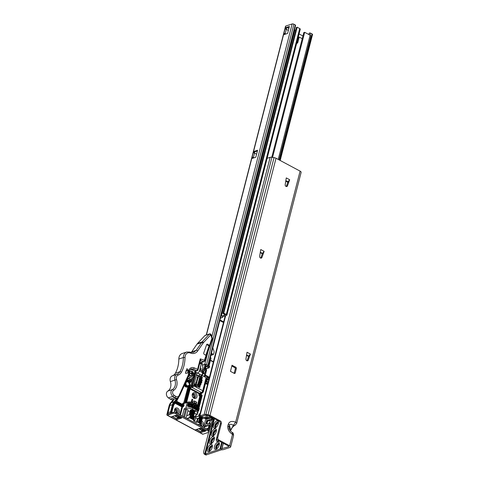 <?xml version="1.0" encoding="UTF-8"?>
<svg xmlns="http://www.w3.org/2000/svg" width="479" height="479" viewBox="0 0 479 479"><rect width="100%" height="100%" fill="white"/><g stroke="black" fill="none" stroke-linecap="round" stroke-linejoin="round"><path stroke-width="0.72" d="M246.775 360.735A1.473 1.15 -108.2 0 1 245.949 358.957L247.026 352.245L250.421 354.059L248.206 360.166A1.473 1.15 -108.2 0 1 247.571 360.825A1.473 1.15 -108.2 0 1 246.775 360.735M260.492 258.025A1.473 1.15 -108.2 0 1 259.666 256.247L260.744 249.529L264.139 251.349L261.929 257.451A1.473 1.15 -108.2 0 1 261.289 258.109A1.473 1.15 -108.2 0 1 260.492 258.025M286.029 186.409A1.473 1.15 -108.2 0 1 285.203 184.631L286.274 177.913L289.675 179.733L287.46 185.834A1.473 1.15 -108.2 0 1 286.825 186.499A1.473 1.15 -108.2 0 1 286.029 186.409M218.358 422.478A3.036 1.467 -61.9 0 0 217.957 422.538A3.036 1.467 -61.9 0 0 215.466 425.837A3.036 1.467 -61.9 0 0 215.568 427.687M215.766 427.669A3.275 1.581 118.1 0 1 216.4 424.777A3.275 1.581 118.1 0 1 218.454 422.646A3.036 1.467 -61.9 0 0 218.095 422.239A3.036 1.467 -61.9 0 0 214.861 425.514A3.036 1.467 -61.9 0 0 215.227 427.597A3.036 1.467 -61.9 0 0 215.766 427.669M216.34 430.322A3.036 1.467 -61.9 0 0 215.945 430.387A3.036 1.467 -61.9 0 0 213.448 433.681A3.036 1.467 -61.9 0 0 213.556 435.531M213.754 435.519A3.275 1.581 118.1 0 1 214.388 432.627A3.275 1.581 118.1 0 1 216.436 430.489A3.036 1.467 -61.9 0 0 216.077 430.082A3.036 1.467 -61.9 0 0 212.844 433.357A3.036 1.467 -61.9 0 0 213.215 435.441A3.036 1.467 -61.9 0 0 213.754 435.519M217.711 440.285A3.036 1.467 -61.9 0 0 218.167 440.991A3.036 1.467 -61.9 0 0 218.705 441.063A3.275 1.581 118.1 0 1 218.669 440.8M214.329 438.165A3.036 1.467 -61.9 0 0 213.933 438.231A3.036 1.467 -61.9 0 0 211.437 441.524A3.036 1.467 -61.9 0 0 211.544 443.374M211.736 443.362A3.275 1.581 118.1 0 1 212.371 440.47A3.275 1.581 118.1 0 1 214.424 438.339A3.036 1.467 -61.9 0 0 214.065 437.932A3.036 1.467 -61.9 0 0 210.832 441.201A3.036 1.467 -61.9 0 0 211.197 443.291A3.036 1.467 -61.9 0 0 211.736 443.362M216.694 448.913A3.275 1.581 118.1 0 1 217.328 446.021A3.275 1.581 118.1 0 1 219.376 443.889A3.036 1.467 -61.9 0 0 219.017 443.482A3.036 1.467 -61.9 0 0 215.784 446.751A3.036 1.467 -61.9 0 0 216.155 448.841A3.036 1.467 -61.9 0 0 216.694 448.913M219.28 443.716A3.036 1.467 -61.9 0 0 218.885 443.782A3.036 1.467 -61.9 0 0 216.388 447.075A3.036 1.467 -61.9 0 0 216.496 448.925M209.724 451.206A3.275 1.581 118.1 0 1 210.359 448.32A3.275 1.581 118.1 0 1 212.407 446.183A3.036 1.467 -61.9 0 0 212.047 445.775A3.036 1.467 -61.9 0 0 208.814 449.051A3.036 1.467 -61.9 0 0 209.185 451.134A3.036 1.467 -61.9 0 0 209.724 451.206M212.311 446.015A3.036 1.467 -61.9 0 0 211.916 446.075A3.036 1.467 -61.9 0 0 209.419 449.374A3.036 1.467 -61.9 0 0 209.527 451.224M207.479 448.835A4.018 1.94 118.1 0 1 210.137 444.799A4.018 1.94 118.1 0 1 212.383 445.596A4.018 1.94 118.1 0 1 212.239 447.266A4.018 1.94 118.1 0 1 209.221 451.511A4.018 1.94 118.1 0 1 207.479 448.835M209.491 440.991A4.018 1.94 118.1 0 1 212.149 436.95A4.018 1.94 118.1 0 1 214.394 437.752A4.018 1.94 118.1 0 1 214.257 439.423A4.018 1.94 118.1 0 1 211.233 443.668A4.018 1.94 118.1 0 1 209.491 440.991M211.508 433.142A4.018 1.94 118.1 0 1 214.167 429.106A4.018 1.94 118.1 0 1 216.412 429.908A4.018 1.94 118.1 0 1 216.268 431.573A4.018 1.94 118.1 0 1 213.251 435.818A4.018 1.94 118.1 0 1 211.508 433.142M213.52 425.298A4.018 1.94 118.1 0 1 216.179 421.263A4.018 1.94 118.1 0 1 218.424 422.059A4.018 1.94 118.1 0 1 218.286 423.729A4.018 1.94 118.1 0 1 215.263 427.975A4.018 1.94 118.1 0 1 213.52 425.298M214.448 446.542A4.018 1.94 118.1 0 1 217.107 442.5A4.018 1.94 118.1 0 1 219.352 443.303A4.018 1.94 118.1 0 1 219.208 444.973A4.018 1.94 118.1 0 1 216.191 449.218A4.018 1.94 118.1 0 1 214.448 446.542M218.897 440.919A4.018 1.94 118.1 0 1 218.202 441.369A4.018 1.94 118.1 0 1 216.46 438.692A4.018 1.94 118.1 0 1 216.712 437.92M218.34 431.555A4.018 1.94 118.1 0 1 218.478 430.849A4.018 1.94 118.1 0 1 218.711 430.112M217.807 440.339L228.555 446.087A0.982 0.389 14.4 0 1 228.926 446.518A0.982 0.389 14.4 0 1 228.728 446.679L220.544 449.015A2.353 0.928 -165.6 0 0 219.957 449.116L205.437 453.9A2.353 0.928 -165.6 0 0 205.186 454.014L206.617 454.781L221.316 449.841L222.675 449.757A2.353 0.928 -165.6 0 0 223.262 449.661L230.094 447.41A2.742 1.084 -165.6 0 0 230.633 446.955A2.742 1.084 -165.6 0 0 229.603 445.739L218.849 439.991L217.807 440.339A1.958 1.533 -108.2 0 1 216.742 437.788L217.783 437.441A1.958 1.533 71.8 0 0 218.849 439.991M229.603 445.739L232.513 434.393L232.213 432.405C233.129 432.699 233.578 433.77 233.542 435.615L233.542 435.615A2.742 1.084 -165.6 0 0 232.513 434.393C228.974 431.962 227.417 429.154 227.842 425.963L228.291 424.22C229.411 421.4 231.86 420.736 235.638 422.215A2.742 1.084 14.4 0 1 236.674 423.43L301.141 172.35A2.742 1.084 -165.6 0 0 300.105 171.129L276.024 158.256L209.994 415.431L220.298 420.939A1.958 1.533 -108.2 0 1 221.37 423.49L220.322 423.837L216.742 437.788M220.322 423.837A1.958 1.533 71.8 0 0 219.256 421.286L220.298 420.939M201.342 416.592L205.497 415.221A0.982 0.389 14.4 0 1 206.126 415.203L208.239 415.544A0.982 0.389 14.4 0 1 208.946 415.772L219.256 421.286M289.675 179.733L288.029 181.727L286.412 186.181A1.473 1.15 -108.2 0 1 286.244 186.499M288.029 181.727L285.837 180.667M264.139 251.349L262.498 253.343L260.881 257.798A1.473 1.15 -108.2 0 1 260.714 258.115M262.498 253.343L260.301 252.283M246.583 354.993L248.775 356.059L247.164 360.507A1.473 1.15 -108.2 0 1 246.996 360.825M234.147 373.321A0.982 0.766 71.8 0 0 234.171 373.243L235.219 372.901A0.982 0.766 -108.2 0 1 234.237 373.369L230.453 371.345L232.022 365.238L235.806 367.261A0.982 0.766 -108.2 0 1 236.339 368.543L235.219 372.901M236.339 368.543L235.291 368.884L234.171 373.243M235.291 368.884A0.982 0.766 71.8 0 0 234.758 367.609L235.806 367.261M231.818 366.034L234.758 367.609M250.421 354.059L248.775 356.059M221.37 423.49L217.783 437.441M236.674 423.43L234.908 425.418L233.327 425.358C231.261 423.963 229.944 423.921 229.381 425.244L229.046 428.573C228.74 428.597 230.758 431.854 232.213 432.405M202.282 417.089L202.509 416.209M209.994 415.431A2.742 1.084 -165.6 0 0 208.018 414.784L205.904 414.449A2.742 1.084 -165.6 0 0 204.132 414.497L199.982 415.862M276.024 158.256A2.742 1.084 -165.6 0 0 274.048 157.609L271.934 157.274A2.742 1.084 -165.6 0 0 270.162 157.322L267.126 158.321M206.617 454.781L205.994 455.032A4.898 2.365 118.1 0 1 205.844 454.966L204.485 454.242A4.898 2.365 -61.9 0 0 204.635 454.308L205.186 454.014M208.652 432.321L203.886 450.877A4.898 2.365 -61.9 0 0 204.485 454.242M218.322 440.614A3.036 1.467 -61.9 0 0 218.514 441.081M202.551 417.52L205.832 417.173L206.88 417.963L203.21 418.359A1.766 0.701 14.4 0 1 202.348 418.317M230.465 430.962L233.327 425.358L235.638 422.215L300.105 171.129M205.832 417.173L206.329 415.239M206.88 417.963L207.533 415.431M262.42 253.553L261.947 253.307M287.622 181.475L288.065 182.451L285.795 180.93M294.106 31.129L294.334 30.518A1.958 0.772 -165.6 0 1 294.717 30.219L221.298 316.158L225.429 314.793L222.897 313.44L296.315 27.501L297.184 27.213L299.722 28.566A1.473 0.581 -165.6 0 1 300.273 29.219L226.854 315.158A1.473 0.581 -165.6 0 1 226.567 315.404L222.43 316.763L222.148 317.403A1.958 0.772 -165.6 0 1 221.771 317.703L220.412 318.152M294.717 30.219L295.699 29.89M296.675 43.236A1.958 1.533 71.8 0 0 296.986 42.595L297.86 42.308A1.958 1.533 -108.2 0 1 296.956 43.361A1.958 1.533 -108.2 0 1 296.627 43.421M302.231 38.697L299.201 37.075L298.327 37.362L296.986 42.595M219.789 320.565L223.483 322.541M220.687 317.074L220.921 316.457A1.958 0.772 -165.6 0 1 221.298 316.158M222.897 313.44L223.765 313.152L226.304 314.505A1.473 0.581 -165.6 0 1 226.854 315.158M297.184 27.213L223.765 313.152M223.651 321.876L219.957 319.906M299.201 37.075L297.86 42.308M222.819 316.637L222.627 317.367L222.232 317.152M279.071 159.884L310.859 36.081A1.958 0.772 -165.6 0 0 310.123 35.212L304.674 32.297L303.8 32.584L271.791 157.256M304.674 32.297L272.557 157.375M222.669 316.685A1.473 0.707 118.1 0 1 222.627 317.367M208.126 351.233L204.749 364.375L202.521 365.112L205.88 364.327L209.287 366.154A0.982 0.389 14.4 0 1 209.658 366.585L209.018 367.884L206.389 368.746M202.084 371.243L204.096 368.585L205.216 364.226M295.417 25.495A0.88 0.347 -165.6 0 0 295.591 25.345A0.88 0.347 -165.6 0 0 295.256 24.956L207.85 365.381L206.491 364.657A1.275 0.503 -165.6 0 0 206.485 364.651M280.191 160.483L312.542 34.506A1.275 0.503 -165.6 0 0 312.063 33.937L310.697 33.213A0.88 0.347 -165.6 0 0 309.494 33.021L309.41 33.045A0.88 0.347 -165.6 0 0 309.236 33.189L308.883 34.554M295.256 24.956L293.896 24.225A1.275 0.503 -165.6 0 0 292.154 23.95L285.765 26.058A1.174 0.467 -165.6 0 0 285.532 26.249A1.174 0.467 -165.6 0 0 285.538 26.363M253.463 157.998L252.08 157.256L251.744 158.567L255.81 157.226L257.6 150.25L253.535 151.592L253.199 152.897A0.982 0.389 14.4 0 1 254.535 153.112L253.415 157.471A0.982 0.389 -165.6 0 0 252.08 157.256L253.199 152.897M285.25 34.207L283.867 33.464L283.526 34.775L287.592 33.434L289.388 26.459L285.322 27.8L284.981 29.105A0.982 0.389 14.4 0 1 286.322 29.321L285.203 33.68A0.982 0.389 -165.6 0 0 283.867 33.464L284.981 29.105M252.834 157.663L252.684 158.256M257.415 150.963L254.289 151.993L254.056 152.927M284.622 33.871L284.466 34.464M289.202 27.171L286.077 28.201L285.837 29.135M286.538 28.051L286.22 29.273M254.75 151.843L254.439 153.064M302.932 35.985L299.07 33.919M288.867 28.465L287.502 27.734M286.077 28.201L285.322 27.8M288.37 30.416L286.322 29.321M285.831 34.015L285.203 33.68M254.289 151.993L253.535 151.592M256.582 154.208L254.535 153.112M254.044 157.807L253.415 157.471M193.761 397.666A2.203 1.724 71.8 0 0 192.702 394.403A2.203 1.724 71.8 0 0 192.684 394.397M176.134 412.784A2.203 1.724 71.8 0 0 174.991 409.725A2.203 1.724 71.8 0 0 174.973 409.713M200.36 425.735A2.203 1.724 71.8 0 0 200.294 423.933M199.312 428.531A1.958 0.353 22.3 0 1 199.366 428.537L200.372 428.615A1.958 0.353 22.3 0 1 202.886 429.507A1.958 0.353 22.3 0 1 203.695 430.172A1.958 0.353 22.3 0 1 203.395 430.238L202.389 430.154A1.958 0.353 22.3 0 1 200.33 429.489A1.958 0.353 22.3 0 1 199.06 428.615M175.086 415.586A1.946 0.347 22.3 0 1 175.146 415.592L176.152 415.67A1.958 0.353 22.3 0 1 178.673 416.562A1.958 0.353 22.3 0 1 179.481 417.227A1.958 0.353 22.3 0 1 179.326 417.293L179.415 417.065M200.629 428.1A1.18 0.569 -61.9 0 0 200.665 428.088L194.971 429.962L202.922 434.214L208.61 432.333A1.958 0.772 -165.6 0 0 208.994 432.016A1.958 0.772 -165.6 0 0 208.257 431.142L175.709 413.742A1.958 0.772 -165.6 0 0 173.033 413.317L173.302 412.275L167.614 414.149L169.77 405.755L169.069 405.982L166.914 414.377A1.18 0.569 -61.9 0 0 167.057 415.185A1.18 0.569 -61.9 0 0 167.345 415.191L176.05 419.849L176.32 418.802L172.129 416.562M169.069 405.982A9.802 7.658 -108.2 0 1 170.961 402.414A19.597 15.316 71.8 0 0 173.081 399.492M170.961 402.414L171.662 402.18A19.597 15.316 71.8 0 0 173.775 399.264M171.662 402.18A9.802 7.658 71.8 0 0 170.051 404.839M196.534 429.447L200.719 431.687L202.264 430.657L198.683 428.741L202.27 430.657L205.79 430.944L200.527 428.13M172.314 416.496L176.5 418.736L178.044 417.712L174.458 415.79L178.044 417.712L181.565 417.993L176.308 415.185M179.326 417.293L178.158 417.197A1.946 0.347 22.3 0 1 176.092 416.532A1.946 0.347 22.3 0 1 174.847 415.664M205.79 430.944A1.18 0.569 118.1 0 0 205.958 430.92L200.27 432.794L200.539 431.747L196.348 429.507M173.033 413.317L167.345 415.191M202.922 434.214A1.18 0.569 118.1 0 1 202.635 434.202L167.057 415.185M200.665 428.088L205.958 430.92M194.971 429.962L176.05 419.849L181.751 417.981M176.404 415.149A1.18 0.569 -61.9 0 0 176.446 415.137L181.739 417.969A1.18 0.569 118.1 0 1 181.565 417.993M176.446 415.137L170.752 417.017M208.257 431.142L208.527 430.1L175.979 412.7L175.709 413.742M208.527 430.1A1.958 0.772 14.4 0 1 209.263 430.968L208.994 432.016M203.539 430.759L200.539 431.747M179.32 417.814L176.32 418.802M173.302 412.275A1.958 0.772 14.4 0 1 175.979 412.7M200.929 426.035A2.06 1.611 71.8 0 0 201.216 425.975A2.06 1.611 71.8 0 0 202.162 424.873A2.06 1.611 71.8 0 0 201.306 422.364M200.881 423.741A2.06 1.611 -108.2 0 1 201 425.256A2.06 1.611 -108.2 0 1 200.689 425.909M207.766 424.226A2.449 1.533 124.7 0 1 206.533 422.316A2.449 1.533 124.7 0 1 208.886 419.867L209.089 420.52A1.958 1.227 -55.3 0 0 207.203 422.478A1.958 1.227 -55.3 0 0 207.527 423.873A1.958 1.227 -55.3 0 0 208.191 424.005A1.958 1.227 -55.3 0 0 210.077 422.047A1.958 1.227 -55.3 0 0 209.754 420.652A1.958 1.227 -55.3 0 0 209.089 420.52L212.173 420.053L211.281 423.538L207.766 424.226L211.281 423.538M210.143 421.532L208.7 423.831M176.703 413.09A2.06 1.611 71.8 0 0 176.996 413.03A2.06 1.611 71.8 0 0 177.943 411.922A2.06 1.611 71.8 0 0 177.458 409.784A2.06 1.611 71.8 0 0 175.709 409.12A2.06 1.611 71.8 0 0 174.763 410.222A2.06 1.611 71.8 0 0 175.284 412.407M175.176 409.455A2.06 1.611 -108.2 0 1 176.781 412.305A2.06 1.611 -108.2 0 1 176.464 412.958M194.582 412.185A2.551 1.006 -165.6 0 0 195.025 411.784A2.551 1.006 -165.6 0 0 193.474 410.383A2.551 1.006 -165.6 0 0 190.594 410.102A2.551 1.006 -165.6 0 0 190.091 410.521A2.551 1.006 -165.6 0 0 190.187 410.94A2.551 1.006 -165.6 0 0 190.432 411.227M174.985 412.323A3.036 2.371 -108.2 0 1 174.584 409.629A3.036 2.371 -108.2 0 1 177.625 408.18A3.036 2.371 -108.2 0 1 179.278 412.138A3.036 2.371 -108.2 0 1 177.943 413.748M201.647 421.035A3.036 2.371 -108.2 0 1 203.497 425.083A3.036 2.371 -108.2 0 1 202.162 426.693M192.881 394.139A2.06 1.611 -108.2 0 1 194.486 396.989A2.06 1.611 -108.2 0 1 194.073 397.756M192.468 394.906A2.06 1.611 71.8 0 0 192.953 397.043A2.06 1.611 71.8 0 0 194.702 397.708A2.06 1.611 71.8 0 0 195.648 396.606A2.06 1.611 71.8 0 0 195.163 394.462A2.06 1.611 71.8 0 0 193.414 393.798A2.06 1.611 71.8 0 0 192.468 394.906M192.295 394.307A3.036 2.371 -108.2 0 1 195.33 392.858A3.036 2.371 -108.2 0 1 196.983 396.816A3.036 2.371 -108.2 0 1 193.947 398.265A3.036 2.371 -108.2 0 1 192.295 394.307M174.093 399.157A19.597 15.316 -108.2 0 1 171.476 402.629A7.838 6.125 71.8 0 0 169.829 405.515L172.44 404.653L169.823 405.521L167.991 412.664L170.608 411.802L172.44 404.665A0.491 0.383 -108.2 0 1 172.44 404.653A7.838 6.125 -108.2 0 1 174.093 401.767L171.476 402.629M197.156 384.894L195.857 385.475L195.755 385.876L196.761 386.415L196.671 386.763L194.402 385.553L195.109 383.739L195.923 384.188L195.989 384.859L197.264 384.463L197.156 384.894L196.145 385.098M196.671 386.763L194.288 385.589L195.055 383.763M199.03 375.985L199.456 374.752L199.186 376.56L196.917 375.35L197.007 375.003L199.126 376.033L199.456 374.752M189.498 384.128L189.977 383.972L190.073 384.631L189.648 386.278L190.983 385.409A1.473 0.581 14.4 0 1 191.935 385.385L195.294 372.309A1.473 0.581 14.4 0 1 195.294 372.309L195.971 372.417A1.473 0.581 14.4 0 1 197.025 372.758L201.563 375.183L200.713 376.416L200.012 376.039L197.366 386.325L199.713 387.583L200.414 384.859L200.946 384.511M201.683 375.249L206.102 377.614A1.473 0.581 14.4 0 1 206.647 378.123L206.736 378.428A1.473 0.581 14.4 0 1 206.742 378.566A1.473 0.581 14.4 0 1 206.671 378.685M201.707 379.811L201.839 379.248M202 378.685L202.354 377.296L200.833 376.38L201.677 375.147L201.767 376.877M198.366 377.835L198.037 376.596L197.228 377.23L197.605 377.434L196.264 382.661L195.767 382.499L196.097 383.733L197.019 383.068L196.641 382.865L197.989 377.632L198.366 377.835L197.965 377.721M198.037 376.596L197.114 377.266L197.492 377.47L196.168 382.613M185.098 402.977L189.648 386.278L189.247 385.966L189.828 385.595A0.982 0.766 -108.2 0 0 188.684 385.385A2.012 1.569 71.8 0 1 186.187 384.679A2.012 1.569 71.8 0 1 186.9 381.907A2.012 1.569 71.8 0 1 189.115 383.721A0.982 0.766 -108.2 0 0 190.073 384.631M209.06 425.34L209.724 425.442L208.934 428.537L208.263 428.43L209.06 425.34L204.701 426.771L203.868 426.328L205.916 418.341L205.485 418.113M204.701 426.771L204.413 427.897M199.096 425.059A3.036 2.371 -108.2 0 1 198.851 424.406M191.211 402.204L192.043 399.181L191.522 402.276M202.455 392.66A1.958 1.533 -108.2 0 1 201.408 393.499L199.803 393.912L199.581 394.78A0.491 0.383 71.8 0 0 199.845 395.42L200.605 395.822L199.444 395.953A0.982 0.766 -108.2 0 1 198.911 394.672L199.138 393.804L190.061 388.954M207.635 384.272A4.898 3.826 -108.2 0 1 206 383.823L205.521 383.32M205.467 383.541L206 383.823M168.59 413.826L167.943 413.137A1.473 1.15 -108.2 0 1 167.991 412.664M182.295 416.077L184.158 408.821L185.786 408.282A4.898 1.94 14.4 0 1 192.474 409.347L195.654 411.048A4.898 1.94 14.4 0 1 197.492 413.221A4.898 1.94 14.4 0 1 196.534 414.03L194.432 413.305M188.121 406.258L192.63 407.701A4.413 1.742 14.4 0 0 189.295 406.641L187.708 406.39L187.367 405.911L188.085 403.12L189.085 403.767A0.982 0.389 14.4 0 1 189.007 404.186L188.618 404.312M188.025 406.336L187.367 405.911M187.708 406.39L188.313 406.527L187.708 406.39M188.516 404.42L188.085 403.12A4.898 1.94 14.4 0 1 193.75 404.378L195.372 405.252M199.977 376.171L202.354 377.296M206.102 377.614L202.743 390.684A1.473 0.581 14.4 0 1 203.294 391.199L203.377 391.505A1.473 1.311 163.5 0 1 201.623 392.582L191.786 387.325A1.473 1.15 -108.2 0 1 190.983 385.409L192.684 378.805M206.647 378.123L203.294 391.199A1.473 1.311 163.5 0 1 201.533 392.283A1.473 0.707 118.1 0 0 202.743 390.684L193.672 385.834A1.473 0.707 118.1 0 1 192.462 387.433A1.473 0.311 99.1 0 1 192.612 385.493A1.473 0.581 14.4 0 1 193.672 385.834L197.025 372.758M195.971 372.417L192.612 385.493L191.935 385.385A1.473 0.311 99.1 0 0 191.786 387.325L190.78 387.655A0.982 0.389 14.4 0 1 190.66 388.02L190.271 388.152M198.911 394.672L200.45 394.492L200.677 393.624A0.491 0.383 71.8 0 0 200.408 392.984L201.605 392.924A1.473 1.15 71.8 0 0 201.785 392.882L202.419 392.672A1.473 1.15 -108.2 0 1 201.623 392.582L199.539 393.271L199.138 393.804L199.803 393.912A0.491 0.383 71.8 0 0 199.539 393.271L190.235 388.295M199.12 407.413L202.144 395.642A0.491 0.383 71.8 0 0 201.881 395.007L201.12 394.6L200.719 395.133A0.491 0.383 -108.2 0 1 200.45 394.492L201.12 394.6L201.408 393.499A0.491 0.299 83.6 0 1 201.605 392.924M209.724 425.442L210.568 426.148M207.365 429.477L208.497 430.082M208.934 428.537A0.982 0.766 -108.2 0 1 207.952 429.004L207.515 428.466L206.198 428.855M198.108 405.539L200.605 395.822L201.473 395.54L200.719 395.133L199.444 395.953M198.995 424.358A2.06 1.611 71.8 0 0 199.396 425.214M193.552 410.533A2.551 1.006 -165.6 0 0 193.893 410.563M194.043 412.299A2.551 1.006 -165.6 0 0 194.504 412.209M184.517 417.263L186.606 409.126L188.121 409.934L186.032 418.071M183.583 416.766L185.445 409.509L186.606 409.126M193.115 412.67L190.516 412.497M193.654 413.09L193.145 412.832M193.079 413.078L193.001 413.395L190.337 413.191M193.474 413.79L192.965 413.533M192.899 413.778L192.821 414.09L190.157 413.892M193.3 414.485L192.786 414.227M192.72 414.473L192.642 414.79L190.792 414.419M193.055 415.131L192.612 414.904M199.108 387.26L199.258 386.667M201.414 378.284L201.713 377.105M206.94 379.949L208.796 379.733M207.575 428.801L207.461 429.238M212.945 418.981A0.982 0.473 118.1 0 1 213.179 418.987L211.502 418.215L211.904 419.412L208.886 419.867M211.502 418.215L207.114 418.874L207.305 418.125M203.868 426.328L205.323 425.849L207.114 418.874M205.323 425.849L209.712 425.184L210.784 423.771M213.179 418.987A0.982 0.473 118.1 0 1 213.299 419.664L212.011 418.975M210.67 424.202L211.958 424.891L213.299 419.664M211.904 419.412L212.173 420.053M211.958 424.891A0.982 0.473 118.1 0 1 211.149 425.957L210.652 426.118M208.263 418.083L208.096 418.73M187.894 410.814L189.959 411.922M190.953 412.449L189.63 413.108M191.139 412.551L192.247 413.143M184.158 408.821L185.445 409.509M193.193 412.647L193.6 412.862M193.857 413L194.408 413.293M195.378 416.874L196.067 414.179M178.529 418.071L178.613 417.754M190.588 387.433L190.78 387.655A0.491 0.395 140.7 0 0 190.229 388.074L190.588 387.433A1.473 1.15 71.8 0 1 190.061 385.715L185.858 402.725M191.265 402.216L192.043 399.181L192.642 399.504L191.905 402.378M192.564 399.558L191.845 402.36M189.091 387.415L189.762 387.523A1.958 1.533 -108.2 0 0 190.091 387.9L186.325 402.57M188.552 404.21A0.491 0.371 134.1 0 1 189.085 403.767A4.413 1.742 -165.6 0 1 191.492 404.174M188.528 386.02A0.491 0.383 -108.2 0 1 188.762 386.637L189.63 386.349M195.887 382.458L196.216 383.697M199.306 376.524L196.917 375.35M197.031 375.308L197.12 374.961M194.743 385.338L195.498 385.739L195.468 384.146L194.743 385.338M195.402 385.691L195.624 384.643L195.163 384.14M211.359 417.065L207.623 418.293L206.898 417.91M210.221 416.455L207 417.52M207.066 379.931L207.036 381.865M192.085 375.404A4.042 0.473 -172.9 0 0 191.828 375.35A4.042 0.473 -172.9 0 0 191.552 375.296A4.185 1.778 -81.7 0 0 191.732 374.135L191.504 373.806A4.185 0.491 -172.9 0 0 190.397 373.626A4.042 1.718 -81.7 0 0 190.408 372.991A4.185 1.623 -5.2 0 1 191.516 373.051L191.756 372.824A4.185 1.778 -81.7 0 0 191.624 371.818A4.042 1.569 -5.2 0 1 191.899 371.866A4.042 1.569 -5.2 0 1 192.157 371.926A4.185 2.91 106.1 0 1 192.384 372.949L192.612 373.279A4.185 1.623 -5.2 0 1 193.306 373.596A4.042 2.814 106.1 0 1 193.294 374.231A4.185 0.491 -172.9 0 0 192.6 374.033L192.36 374.267A4.185 2.91 106.1 0 1 192.085 375.404M191.624 371.207A2.581 2.018 -108.2 0 1 193.654 374.135A2.581 2.018 -108.2 0 1 191.522 376.195A2.581 2.018 -108.2 0 1 189.498 373.273A2.581 2.018 -108.2 0 1 191.624 371.207M192.6 374.033L191.72 374.261M190.403 373.506L190.882 373.602L191.756 372.824M191.684 372.141L192.157 371.926M192.564 374.033L191.72 374.027L192.534 373.949L191.361 373.291M192.534 373.949L193.306 373.596M191.396 414.742A1.862 0.736 14.4 0 1 192.546 415.143A1.862 0.736 14.4 0 1 193.205 415.706M193.54 415.886L193.121 415.173L190.983 414.527L192.612 414.88M193.528 415.586L193.929 415.269L193.462 414.586L190.714 413.844L189.762 414L189.343 414.85M193.558 415.664L193.929 415.269M193.456 415.694C194.013 414.575 192.774 414.042 189.738 414.101L189.732 414.101A2.353 0.928 14.4 0 0 189.277 414.491L189.277 414.491A2.353 0.928 14.4 0 0 189.289 414.724M194.498 412.072L194.827 411.784L193.911 410.85L191.301 410.371L190.169 411.012M194.133 412.245L194.474 412.174M194.552 412.138L194.827 411.784M194.354 412.209C194.911 411.084 193.672 410.551 190.63 410.617L190.181 411.389M194.318 412.766L194.648 412.479L193.732 411.551L191.121 411.066L189.989 411.712M193.953 412.946L194.294 412.868M194.372 412.838L194.648 412.479M194.175 412.904C194.731 411.784 193.492 411.251 190.45 411.311L190.001 412.084M194.139 413.467L194.468 413.179L193.552 412.245L190.941 411.766L189.81 412.407M193.773 413.64L194.115 413.569M194.193 413.533L194.468 413.179M193.995 413.605C194.552 412.479 193.312 411.946 190.271 412.012L189.822 412.784M193.965 414.161L194.288 413.874L193.372 412.946L190.762 412.461M193.594 414.341L193.935 414.263M194.019 414.233L194.288 413.874M193.815 414.299C194.372 413.179 193.133 412.647 190.091 412.706L189.642 413.479M193.785 414.862L194.109 414.575L193.642 413.892L190.893 413.143L189.941 413.305L189.51 414.137M193.42 415.036L193.756 414.964M193.839 414.928L194.109 414.575M193.636 415C194.193 413.874 192.953 413.341 189.912 413.407L189.462 414.179M192.342 410.509L193.618 410.838M193.845 411.467L194.348 411.449M190.588 410.102L190.858 410.449M192.163 411.21L193.438 411.533M194.42 411.359L194.049 411.569M190.385 410.186L190.408 410.647M190.438 410.713L190.726 411.06M193.666 412.162L194.169 412.144M190.444 410.156L190.355 410.689M190.385 410.748L190.678 411.144M191.983 411.904L193.259 412.233M193.911 412.347L194.258 412.012L193.869 412.269M190.702 411.892L191.42 412.329M193.486 412.862L193.989 412.844M191.804 412.605L193.079 412.928M194.085 412.676L193.69 412.964M190.989 413.03L190.51 412.593L191.241 413.024M193.306 413.557L193.809 413.539M191.63 413.299L192.899 413.628M193.905 413.377L193.51 413.658M190.81 413.73L190.331 413.293L191.067 413.718M193.127 414.257L193.63 414.239M191.45 414L192.72 414.323M193.732 414.072L193.33 414.359M190.468 414.311L190.887 414.419M192.953 414.952L193.45 414.934M193.552 414.772L193.151 415.054M196.629 402.109L196.306 403.857A1.862 0.736 -165.6 0 0 195.612 403.204A1.862 0.736 -165.6 0 0 194.264 402.767L194.725 401.085L194.414 402.791M190.923 410.042L190.989 410.419M190.899 410.132L190.929 410.431M194.42 411.144L193.708 410.605L191.055 410.401M194.193 411L191.486 410.359M194.24 411.838L193.534 411.299L190.876 411.102M190.684 411.898L191.169 412.335M194.013 411.695L191.307 411.054M190.618 411.922L191.031 412.347M194.061 412.539L193.354 412L190.696 411.796M193.833 412.395L191.127 411.754M190.438 412.617L190.852 413.048M193.151 412.79L191.109 412.431M190.474 412.599L190.211 413.221M190.259 413.317L190.672 413.742M190.019 413.575L190.097 413.904M192.971 413.485L190.768 413.149M190.295 413.299L190.031 413.916M190.079 414.012L190.391 414.359M192.792 414.185L190.594 413.844M190.115 413.994L189.828 414.545M192.151 410.485L193.767 410.898M191.899 410.467L193.971 410.994M191.971 411.186L193.594 411.599M191.72 411.162L193.791 411.689M194.091 411.647L194.396 411.251M191.792 411.88L193.414 412.293M191.54 411.862L193.612 412.389M191.612 412.581L193.235 412.994M191.366 412.557L193.432 413.084M193.732 413.042L194.043 412.647M191.432 413.275L193.055 413.688M193.881 413.233L193.175 412.694M191.187 413.257L193.253 413.784M193.552 413.742L193.863 413.341M191.253 413.976L192.875 414.389M193.702 413.934L192.995 413.395M191.007 413.952L193.073 414.479M193.372 414.437L193.684 414.042M193.522 414.628L192.815 414.09M193.193 415.137L193.504 414.736M193.36 415.365L192.636 414.784M190.672 414.383L195.791 417.095L194.845 420.58L189.702 417.826L187.145 418.67M198.084 418.442L197.282 421.58L200.911 423.52L202.503 417.335L199.779 415.874L198.995 418.927L198.061 418.305L197.552 418.46L196.653 421.945L197.031 422.149L196.45 422.34L193.426 420.724L194.845 420.58M197.456 418.814L196.45 422.34M195.636 417.933L197.348 418.85M198.198 424.574L200.749 423.735L197.12 421.795L196.653 421.945M189.391 414.688L189.732 414.101M198.773 418.712L198.09 418.347M204.826 376.931L206.449 368.956L206.209 368.423L204.557 373.62L202.803 372.878L201.863 375.069L203.82 373.422M204.557 373.62L204.461 376.554L197.755 373.147M197.959 373.081L199.719 371.033L202.803 372.878M201.863 375.069L202.791 372.674M195.486 372.339A0.982 0.473 118.1 0 0 195.528 372.207L195.791 371.183M206.281 368.393L205.587 368.088M201.563 370.728L200.617 370.225L201.18 368.447L200.988 370.087L201.563 370.728M201.964 371.938L202.916 367.986L201.904 371.908L204.623 373.357M201.677 370.692L200.617 370.225M200.731 370.189L201.18 368.447M179.092 395.462A1.174 0.557 24.3 0 1 179.463 396.175L177.446 398.055L172.919 399.546A4.413 3.449 -108.2 0 1 170.243 399.109A4.413 3.449 -108.2 0 1 170.213 399.091L168.374 397.875A3.922 3.066 -108.2 0 1 166.458 393.253A3.922 3.066 -108.2 0 1 167.842 391.056A8.329 6.508 71.8 0 0 170.392 381.589L174.925 380.098A4.898 3.826 -108.2 0 1 174.889 376.518A4.898 3.826 -108.2 0 1 177.002 374.267A7.838 6.125 71.8 0 0 179.9 371.734L175.374 373.225A29.8 23.285 71.8 0 0 178.829 359.016A6.862 5.359 -108.2 0 1 179.212 356.681A6.862 5.359 -108.2 0 1 182.212 353.514L186.738 352.023L189.935 352.089A1.174 0.629 109.4 0 1 190.241 352.969A5.682 4.443 71.8 0 0 185.319 355.532A5.682 4.443 71.8 0 0 185.008 357.466A30.973 24.201 -108.2 0 1 181.409 372.237A9.017 7.047 -108.2 0 1 178.074 375.147A3.724 2.91 71.8 0 0 176.47 376.859A3.724 2.91 71.8 0 0 176.494 379.584A9.508 7.43 -108.2 0 1 173.584 390.385A2.742 2.144 71.8 0 0 172.614 391.918A2.742 2.144 71.8 0 0 173.955 395.157L175.793 396.373A3.233 2.527 71.8 0 0 179.092 395.462L188.427 374.788L188.546 372.045A5.784 4.521 -108.2 0 1 188.864 370.345A5.784 4.521 -108.2 0 1 194.187 367.86L197.588 369.351L200.282 358.855L200.935 360.717L200.33 360.915M185.397 373.249L186.936 368.68L188.379 370.357L187.343 373.201L185.397 373.249M188.433 376.32L189.923 377.422A3.431 2.682 71.8 0 0 193.666 376.296A3.431 2.682 71.8 0 0 193.744 376.039A1.174 0.467 14.4 0 1 194.187 376.56L191.839 379.224L189.63 379.949A4.604 3.598 -108.2 0 1 186.966 379.578M170.392 381.589A4.898 3.826 -108.2 0 1 172.47 375.758A7.838 6.125 -108.2 0 0 175.374 373.225M191.193 352.484A7.838 6.125 71.8 0 0 191.702 351.843L197.019 344.114A8.329 6.508 -108.2 0 1 197.588 343.407L204.952 335.51A0.982 0.766 -108.2 0 1 205.216 335.336L209.742 333.845A0.982 0.766 -108.2 0 0 209.479 334.013L210.7 334.869L210.766 334.504M210.526 356.639L211.898 353.43L213.269 354.64L211.137 355.226M200.066 361.232L200.282 358.855L204.365 360.292L211.958 338.336L210.7 334.869L203.497 342.599A7.155 5.592 71.8 0 0 203.012 343.204L197.695 350.933A9.017 7.047 -108.2 0 1 190.81 353.167L190.241 352.969M209.269 345.329L205.808 355.334L204.192 354.28A0.982 0.766 -108.2 0 1 203.749 352.969L206.629 344.635A0.982 0.766 -108.2 0 1 207.652 344.275L209.269 345.329L208.395 345.616L206.778 344.563A0.982 0.766 71.8 0 0 206.683 344.509M179.463 396.175L188.882 375.326L189.025 372.321A1.174 0.317 -177.5 0 0 188.546 372.045M188.666 375.482L188.427 374.788M200.276 362.699L203.533 361.627A1.174 0.916 71.8 0 0 204.036 361.639L200.779 362.711A1.174 0.916 -108.2 0 1 200.276 362.699L199.905 362.567M190.331 369.411A4.604 3.598 -108.2 0 1 191.66 369.704L193.288 369.165A4.604 3.598 71.8 0 0 191.061 369.022L189.277 370.956L189.025 372.321M189.983 375.943A2.497 1.952 -108.2 0 1 188.942 374.249M193.744 376.039L194.995 371.165L196.689 370.662L193.288 369.165A1.174 0.599 -66.3 0 0 194.187 367.86M194.995 371.165L191.66 369.704M213.269 354.64L213.963 353.005A2.94 2.299 71.8 0 0 213.879 350.808L212.796 347.808M195.51 370.902L195.061 371.195M199.03 379.853A4.167 2.012 118.1 0 1 198.384 382.374M192.492 407.575A4.167 1.647 14.4 0 1 197.067 410.18M196.115 409.509A3.431 1.359 -165.6 0 0 195.049 408.695A3.431 1.359 -165.6 0 0 193.432 408.072M287.46 185.834L286.412 186.181M261.929 257.451L260.881 257.798M248.206 360.166L247.164 360.507M225.657 315.703L199.947 415.844M270.162 157.322L204.132 414.497M271.934 157.274L205.904 414.449M274.048 157.609L208.018 414.784M213.856 418.395L204.635 454.308M213.921 418.43L204.707 454.326M214.191 418.574L205.066 454.104M214.466 418.724L205.437 453.9M221.675 442.404L219.957 449.116M222.172 442.674L220.544 449.015M223.226 443.237L221.753 448.955M223.346 443.303L221.903 448.931M228.83 446.284L228.728 446.679M227.842 425.963A2.94 1.162 14.4 0 1 228.938 426.987L229.908 430.28M230.531 431.034L230.758 430.136A2.94 1.162 14.4 0 0 230.746 429.861L229.381 425.244A2.94 1.162 14.4 0 0 228.291 424.22M248.655 356.394A0.982 0.766 -108.2 0 1 248.29 356.304L246.529 355.358M262.342 253.768L260.247 252.643M287.813 182.319L285.747 181.212M248.29 356.304L248.116 355.963M294.148 31.081L220.729 317.02M294.334 30.518L220.921 316.457M299.722 28.566L226.304 314.505M310.123 35.212L278.227 159.435M213.347 362.016L210.461 360.477M210.263 357.663L210.862 357.981L210.335 357.394M210.682 357.639L211.041 358.196L208.826 365.902M209.431 377.272L205.323 375.081L206.551 370.285L206.365 369.327M210.946 358.28L209.036 366.016M208.587 377.572L205.138 375.728M206.359 368.638L209.239 367.621L209.066 367.022L208.748 367.854L209.239 367.621L209.066 367.022L206.796 365.806L205.814 366.273L205.144 368.89A2.94 1.419 118.1 0 1 202.731 372.081L202.042 371.979M209.287 366.154L209.239 367.621M202.419 372.183L202.731 372.081A0.491 0.383 71.8 0 0 202.994 372.111L205.323 369.111L204.761 368.686L205.88 364.327M208.664 367.555L206.006 366.465M202.096 371.554A0.491 0.383 71.8 0 0 202.348 371.878A2.94 1.419 -61.9 0 0 204.761 368.686L204.096 368.585M206.796 365.806L206.389 366.339A0.491 0.383 71.8 0 0 205.982 366.411M205.228 369.189L205.904 366.573M205.814 366.273L206.126 366.309M309.41 33.045L309.003 34.614M309.494 33.021L309.075 34.65M310.697 33.213L310.176 35.242M312.063 33.937L279.646 160.19M285.765 26.058L206.461 334.929M292.154 23.95L211.85 336.731M293.896 24.225L206.491 364.657M203.395 430.238L203.527 429.914M178.158 417.197L178.463 416.455M202.389 430.154L202.695 429.406M187.984 386.302L188.091 386.529A2.988 2.335 -108.2 0 1 184.337 385.397M184.738 384.499A2.497 1.952 71.8 0 0 187.439 386.481L188.019 386.29A2.497 1.952 -108.2 0 1 185.229 383.416M195.971 414.551A2.497 1.952 -108.2 0 1 196.372 414.353A2.497 1.952 -108.2 0 1 196.474 414.323A0.491 0.305 -104.2 0 1 196.899 414.694A2.012 1.569 71.8 0 0 195.893 415.802A2.012 1.569 71.8 0 0 195.905 416.946M177.601 397.995A20.088 15.699 -108.2 0 1 174.655 402.067L174.093 401.767A19.597 15.316 71.8 0 0 176.709 398.294M176.973 401.528L177.152 401.869A0.982 0.766 -108.2 0 1 176.745 400.312A20.579 16.082 71.8 0 0 178.254 397.654M176.793 400.737L176.745 400.312M182.469 404.402L182.667 403.635A0.982 0.766 -108.2 0 1 183.649 403.168L188.091 386.529L188.762 386.637L184.517 403.168M191.714 379.266L191.181 381.356A0.982 0.473 118.1 0 1 190.373 382.416L188.582 382.212M186.588 380.404L189.528 381.973A0.491 0.383 71.8 0 1 189.792 382.607L189.427 384.038M189.031 382.871L190.51 381.248L190.953 379.518M186.193 381.278A2.988 2.335 -108.2 0 1 186.876 381.458M187.175 381.464L186.319 381.003M189.247 385.966A0.491 0.383 71.8 0 0 188.768 385.793L188.678 385.858A2.497 1.952 -108.2 0 1 188.019 386.29L188.75 385.817L188.684 385.385M185.948 381.823A2.497 1.952 -108.2 0 1 186.457 381.541L186.008 381.685M206.976 417.951A0.982 0.473 118.1 0 1 206.18 418.981L204.09 418.263M199.444 415.778L199.001 415.544M199.168 414.886L199.701 415.167M205.252 418.137L205.742 418.401M197.522 405.12L199.821 396.151M199.869 414.509L199.264 414.515M199.707 415.024L199.617 414.724M196.043 414.275L196.749 413.946M198.737 406.21L201.473 395.54L202.144 395.642M195.995 414.479L196.492 414.317A0.491 0.383 -108.2 0 0 196.719 414.054L197.39 414.161A0.982 0.766 -108.2 0 1 196.899 414.694M198.234 410.874L197.39 414.161M198.875 415.97A0.982 0.766 -108.2 0 1 198.827 415.275L199.072 414.323A0.982 0.766 -108.2 0 1 200.036 413.85M206.425 377.823L209.377 377.482L206.419 377.823M209.263 377.925L206.677 378.224M199.019 407.246A4.898 1.94 -165.6 0 0 197.15 405.21L193.971 403.51L193.72 404.468M196.941 406.036L196.971 404.869M187.774 402.21A4.413 1.742 14.4 0 1 193.791 403.168L193.971 403.51A4.898 1.94 -165.6 0 0 187.283 402.444L185.786 408.282M195.809 409.401L195.929 409.407C197.558 410.515 198.192 411.353 197.827 411.916A4.898 1.94 -165.6 0 0 195.989 409.743L192.75 407.707L192.474 409.347M195.654 411.048L195.989 409.743L192.809 408.042A4.898 1.94 -165.6 0 0 189.103 406.863M193.282 404.743L192.738 406.881L193.696 407.084L194.234 404.959L193.282 404.743A0.784 0.311 -165.6 0 1 192.989 404.749L192.965 404.719A4.413 1.742 -165.6 0 0 191.959 404.318M172.123 412.617L171.763 411.677A0.982 0.766 71.8 0 0 171.997 412.7M171.763 411.677L173.637 405.33L171.853 411.976M174.829 403.055L174.817 403.108A21.561 16.849 -108.2 0 1 174.56 403.378M179.811 414.748L181.834 406.863L174.799 403.09M173.452 405.114A6.862 5.359 -108.2 0 1 174.931 402.456A20.579 16.082 71.8 0 0 175.41 401.965A0.982 0.766 -108.2 0 1 176.2 401.857L175.799 402.384A0.491 0.383 71.8 0 0 175.494 402.372M175.272 402.605L182.242 406.33A0.491 0.383 -108.2 0 1 182.505 406.97L181.834 406.863L182.822 406.138L175.799 402.384L175.344 402.534M175.41 401.965L175.404 402.444A21.07 16.466 -108.2 0 1 175.027 402.833M174.931 402.456L174.913 402.947M175.536 402.354L173.536 405.414M174.655 402.067A7.347 5.742 71.8 0 0 173.111 404.767L172.44 404.665L173.111 404.767L171.272 411.91L170.608 411.802A1.473 1.15 -108.2 0 0 170.793 413.102M171.272 411.91A0.982 0.766 71.8 0 0 171.464 412.88M188.289 380.063L191.181 381.356M190.373 382.416A0.491 0.383 71.8 0 0 190.109 381.781L186.774 379.997M183.14 404.767L183.649 404.599A0.982 0.473 118.1 0 1 184.002 405.282L182.822 406.138A0.491 0.383 -108.2 0 1 183.086 406.779L182.505 406.97L180.427 415.077M206.18 418.981A0.491 0.383 71.8 0 0 205.916 418.341L206.317 417.808M207.658 384.158A4.898 3.826 -108.2 0 1 206.287 383.727L206.689 383.194A4.413 3.449 71.8 0 0 207.814 383.571M205.689 382.661L206.689 383.194M208.149 382.254L207.251 382.26A0.982 0.766 -108.2 0 1 206.377 380.889L206.569 380.14A1.958 1.533 -108.2 0 1 207.712 379.033A0.491 0.299 83.4 0 1 207.515 379.608A1.473 1.15 71.8 0 0 207.335 379.649A1.473 1.15 71.8 0 0 206.718 380.248M208.868 379.452L207.185 379.715M207.712 379.033L209.018 378.883M206.377 380.889L206.467 381.188M207.251 382.26L206.904 381.871M207.018 381.871L208.251 381.865L206.958 381.865L206.563 381.11L207.335 379.649M206.736 378.428L203.377 391.505A1.473 0.581 14.4 0 1 203.383 391.642A1.473 1.473 0 0 1 202.419 392.672M183.894 405.713A0.982 0.473 118.1 0 1 183.086 406.779M210.862 418.311L211.167 417.125M211.814 417.305L211.586 418.209M212.359 418.55L212.574 417.712M208.599 429.843A0.982 0.766 71.8 0 0 209.58 429.376L209.664 429.675A1.473 1.15 -108.2 0 1 209.03 430.447M209.58 429.376L210.485 425.849M207.952 429.004L207.772 428.663M207.934 428.705A0.491 0.383 71.8 0 0 208.263 428.43L207.76 428.597M201.881 395.007L201.473 395.54M176.2 401.857L183.223 405.611L183.337 405.174L177.152 401.869M183.337 405.174L183.158 404.833L184.002 405.282M198.995 407.384C199.354 406.815 198.719 405.982 197.091 404.869L193.911 403.174C191.588 402.055 189.45 401.725 187.511 402.18A0.491 0.383 -108.2 0 0 187.283 402.444L183.337 403.743L183.08 404.731M211.149 425.957L209.712 425.184M196.324 405.755L196.701 405.958M192.181 399.252L192.642 399.504M190.247 388.098A0.491 0.383 -108.2 0 1 190.66 388.02M182.667 403.635L183.337 403.743A0.491 0.383 -108.2 0 1 183.559 403.48L187.511 402.18M188.594 404.258A0.491 0.383 -108.2 0 1 189.007 404.186M183.319 404.875A0.491 0.383 71.8 0 0 183.649 404.599M199.994 414.006L199.647 414.389A0.491 0.383 71.8 0 0 199.234 414.461M199.156 414.622L199.072 414.323M189.211 383.793L189.75 384.236A0.491 0.383 71.8 0 0 189.977 383.972M186.457 381.541C188.175 381.518 189.127 382.248 189.307 383.739L189.115 383.721M192.115 376.35A2.694 2.108 -108.2 0 1 191.959 376.416A2.694 2.108 -108.2 0 1 191.061 376.458A2.694 2.108 -108.2 0 1 188.96 373.8M189.001 372.878A2.694 2.108 -108.2 0 1 190.271 371.297A2.694 2.108 -108.2 0 1 190.438 371.249M193.354 375.314A2.694 2.108 -108.2 0 1 192.283 376.308A2.694 2.108 -108.2 0 1 191.384 376.35A2.694 2.108 -108.2 0 1 189.307 373.854A2.694 2.108 -108.2 0 1 190.594 371.189A2.694 2.108 -108.2 0 1 191.492 371.141M191.6 371.171A2.694 2.108 -108.2 0 1 192.049 371.351M191.355 373.422L192.384 372.949M192.612 373.279L191.582 373.752M196.246 403.725L196.635 402.216L194.672 401.198A1.862 0.736 -165.6 0 0 193.109 401.534L192.815 402.677M193.109 401.534C193.223 401.157 193.761 401.007 194.725 401.085L196.713 402.462A1.862 0.736 -165.6 0 0 196.707 402.282L194.815 401.145M194.145 418.712A0.389 0.305 -108.2 0 1 193.75 418.897L190.947 417.401A0.389 0.305 -108.2 0 1 190.738 416.892L191.007 415.844A0.389 0.305 -108.2 0 1 191.396 415.658L194.199 417.155A0.389 0.305 -108.2 0 1 194.408 417.664L194.145 418.712L194.145 417.622L193.504 417.832L193.318 418.55M195.815 417.227L190.666 414.479L189.864 417.616L195.007 420.364M201.629 418.053L200.575 422.155A0.389 0.305 -108.2 0 1 200.186 422.34L198.899 421.652A0.389 0.305 -108.2 0 1 198.683 421.143L198.953 420.095A0.389 0.305 -108.2 0 1 199.342 419.909L200.114 417.245A0.389 0.305 -108.2 0 1 200.503 417.059L201.414 417.544A0.389 0.305 -108.2 0 1 201.629 418.053L200.719 418.221L199.755 421.987M193.48 401.228A1.665 0.659 14.4 0 1 194.708 401.103M186.654 415.64L190.414 414.401M186.81 418.49L189.594 417.574L190.403 414.431L186.648 415.67M199.779 415.778L202.575 417.419L200.97 423.562M195.719 417.053L199.521 415.802M198.779 418.688L199.509 415.832L195.749 417.071M198.899 421.556L200.186 422.34M199.013 420.245L198.737 421.179M200.096 417.688L201.252 417.76L200.15 417.365L199.474 419.987M200.108 422.179L201.414 417.544M199.509 421.855L200.456 418.179L200.03 417.951M193.672 418.736L190.953 417.305M190.989 416.293L193.396 417.58L194.037 417.371L191.235 415.874L190.792 416.934M193.079 418.418L193.235 417.79L190.917 416.55M191.396 415.658L191.073 415.904M190.738 416.892L190.947 417.401M194.408 417.664L194.199 417.155M200.503 417.059L200.18 417.299M199.342 419.909L199.019 420.149M198.683 421.143L198.899 421.652M200.18 422.221L200.575 422.155M193.75 418.897L190.923 417.269L191.007 415.844M200.216 422.215L198.875 421.514L198.953 420.095M199.408 371.165L201.408 363.369L199.719 371.033M202.964 368.022A0.982 0.766 -108.2 0 0 202.958 367.615L202.21 363.507L201.635 363.106A0.491 0.383 -108.2 0 0 201.408 363.369L199.539 363.986M202.916 367.986A0.784 0.611 71.8 0 0 202.922 367.591L202.138 363.507L201.677 363.411M205.605 368.028L206.233 368.363M203.318 372.662L203.443 371.896M199.593 363.783L201.635 363.106A0.491 0.383 -108.2 0 1 202.168 363.507M203.755 371.674L203.575 372.8M202.958 367.615L202.138 363.507M201.994 371.949L202.922 367.591M172.47 375.758L177.002 374.267A1.174 0.736 71.2 0 1 178.074 375.147M181.409 372.237A1.174 0.593 28.8 0 0 179.9 371.734A29.8 23.285 71.8 0 0 183.361 357.526A6.862 5.359 -108.2 0 1 183.744 355.19A6.862 5.359 -108.2 0 1 186.738 352.023M189.678 352.095A1.174 0.629 109.4 0 1 189.935 352.089L190.504 352.293A1.174 0.629 109.4 0 1 190.81 353.167M177.446 398.055A4.413 3.449 -108.2 0 1 174.769 397.618A4.413 3.449 -108.2 0 1 174.745 397.6L172.907 396.378A1.174 0.521 -56.5 0 0 173.955 395.157M170.213 399.091L174.745 397.6A1.174 0.521 -56.5 0 0 175.793 396.373M168.374 397.875L172.907 396.378A3.922 3.066 -108.2 0 1 170.991 391.756A3.922 3.066 -108.2 0 1 172.374 389.565A1.174 0.724 59.1 0 1 173.584 390.385M167.842 391.056L172.374 389.565A8.329 6.508 71.8 0 0 174.925 380.098L176.494 379.584M204.036 361.639A1.174 1.174 0 0 0 204.778 360.909A1.174 0.515 19.1 0 0 204.365 360.292A1.174 0.629 -70.6 0 1 203.533 361.627L200.935 360.717A0.982 0.766 -108.2 0 0 200.515 360.705L200.348 360.831M195.474 371.285L197.258 370.698A1.174 0.916 71.8 0 1 196.689 370.662A1.174 0.599 -66.3 0 0 197.588 369.351A1.174 0.467 14.4 0 1 198.031 369.872L200.36 360.789A0.982 0.766 -108.2 0 1 200.515 360.705M187.145 379.164L188.822 378.614L187.756 377.823M204.952 335.51L209.479 334.013L202.114 341.91A1.174 0.677 43 0 1 203.497 342.599M191.702 351.843L196.234 350.353L202.114 341.91L197.588 343.407M197.019 344.114L201.551 342.617A1.174 0.629 34.5 0 1 203.012 343.204M204.778 360.909L212.371 338.946A1.174 0.515 -160.9 0 0 211.958 338.336L212.365 338.162L211.035 334.492C211.191 334.216 210.76 334.007 209.742 333.845M191.839 379.224A4.604 3.598 -108.2 0 1 188.822 378.614A1.174 0.491 126.6 0 0 189.923 377.422M207.652 344.275L206.778 344.563M185.936 370.914L188.325 370.123M185.84 371.195L188.379 370.357M187.121 373.213L187.427 373.111M190.247 352.293A1.174 0.629 109.4 0 1 190.504 352.293L193.606 352.376L196.234 350.353A1.174 0.629 -145.5 0 1 197.695 350.933M185.008 357.466L183.361 357.526L178.829 359.016M199.941 377.536L199.863 378.302L201.677 379.272L201.845 378.518L201.952 379.051M201.485 379.697L201.839 379.302L201.593 379.979M199.042 386.529L199.623 386.14L199.791 385.242A4.898 2.365 -61.9 0 0 199.941 385.032L200.288 384.793A0.784 0.377 -61.9 0 0 200.078 385.032L197.977 383.966M199.689 386.182L197.827 384.888L197.564 385.559M199.737 385.954L197.749 384.859M200.174 379.033L199.965 379.901L201.779 380.871L202.084 380.015L202.192 380.548M198.09 383.517A0.784 0.377 118.1 0 1 198.27 383.44A0.784 0.377 118.1 0 1 198.432 383.463L198.623 383.122A0.784 0.377 118.1 0 1 198.629 382.356A4.604 2.221 -61.9 0 0 198.725 382.134A0.784 0.377 118.1 0 1 199.342 381.47L199.456 381.116A0.784 0.377 118.1 0 1 199.198 380.619A4.604 2.221 -61.9 0 0 199.24 380.41A0.784 0.377 118.1 0 1 199.743 379.548L199.647 380.44A4.898 2.365 118.1 0 1 199.605 380.661L201.419 381.631A4.898 2.365 -61.9 0 0 201.461 381.41L201.988 380.853M199.24 380.41L201.509 381.625A4.604 2.221 118.1 0 1 201.497 381.685M198.569 383.877L200.366 384.835L200.887 384.356L200.815 383.481A4.898 2.365 -61.9 0 0 200.917 383.242L201.725 381.943L199.971 381.044M200.929 384.362L198.995 382.984L198.653 383.883L198.468 383.487M199.462 378.176A0.784 0.377 118.1 0 1 199.563 378.027L199.605 377.686M199.743 379.548L199.935 379.063M198.432 383.463L198.12 384.062A4.898 2.365 118.1 0 1 197.977 384.266L199.941 385.224A4.604 2.221 118.1 0 0 200.042 385.074M198.498 383.829L200.378 384.841L201 384.475L200.863 383.99L198.659 383.146M199.815 379.2L199.755 379.242A0.784 0.377 118.1 0 1 199.282 379.099A4.604 2.221 -61.9 0 0 199.264 378.955M199.504 381.104L199.911 380.973L199.102 382.272A4.898 2.365 118.1 0 1 198.995 382.511L198.623 383.122M198.629 382.356L200.899 383.571A0.784 0.377 -61.9 0 0 200.863 383.649M197.45 386.02L198.54 386.607A4.898 2.365 -61.9 0 0 198.701 386.463L198.743 386.427M197.498 385.823L198.857 386.487M197.905 384.23L197.761 384.811M198.342 386.846L198.755 386.511A4.604 2.221 118.1 0 0 198.779 386.493M199.563 378.027L199.671 378.871A4.898 2.365 118.1 0 1 199.695 379.045L199.827 379.117M199.27 378.931L199.965 379.027M199.617 377.961L201.839 379.302M199.282 379.099L199.749 379.164M199.803 379.506L202.018 380.835L201.497 381.823M198.725 382.134L201.036 383.344L201.833 382.476M201.785 379.314A0.784 0.377 -61.9 0 0 201.605 379.649M201.869 380.901A0.784 0.377 -61.9 0 0 201.581 381.374M201.336 382.841A0.784 0.377 -61.9 0 0 201.012 383.308M200.857 383.996L200.994 383.35A4.604 2.221 118.1 0 1 200.911 383.541M199.899 385.284A0.784 0.377 -61.9 0 0 199.743 385.583M199.198 380.619L199.671 380.961M199.342 381.47L201.443 382.853L199.396 381.458M199.456 381.116L201.725 381.943L201.491 382.841M196.348 409.647A3.431 1.359 -165.6 0 0 195.097 408.521A3.431 1.359 -165.6 0 0 192.833 407.749M196.707 409.455A3.724 1.473 14.4 0 1 196.719 409.898M197.923 406.659L197.3 406.228L197.797 406.144M195.695 407.916L195.887 408.09A4.898 1.94 14.4 0 1 195.989 408.144A4.898 1.94 14.4 0 1 196.085 408.198L196.624 406.108A4.898 1.94 -165.6 0 0 196.522 406.054A4.898 1.94 -165.6 0 0 196.426 406L196.288 405.905M196.312 405.797A0.784 0.311 -165.6 0 0 196.324 405.797L195.648 408.413A0.784 0.311 14.4 0 1 195.408 407.97L195.067 407.827A0.784 0.311 14.4 0 1 194.983 407.863A0.784 0.311 14.4 0 1 194.181 407.803A4.604 1.82 -165.6 0 0 193.947 407.731A0.784 0.311 14.4 0 1 193.342 407.282L192.959 407.198A0.784 0.311 14.4 0 1 192.803 407.348A0.784 0.311 14.4 0 1 192.319 407.366A4.604 1.82 -165.6 0 0 192.085 407.336A0.784 0.311 14.4 0 1 191.857 407.288M195.803 407.659L196.354 405.641L194.857 405.354A4.898 1.94 -165.6 0 0 194.612 405.276L194.234 404.959A0.784 0.311 -165.6 0 0 194.618 405.12L194.073 407.366A4.898 1.94 14.4 0 1 194.318 407.443L194.875 405.174L195.51 405.228L195.067 407.827M194.181 407.803L194.965 407.407L195.815 407.731L196.354 405.641L195.546 405.204L196.061 405.216M195.528 405.216L195.103 407.803M197.582 410.754A0.784 0.311 14.4 0 1 198.108 410.814L198.156 410.671A0.784 0.311 14.4 0 1 197.492 410.228A4.604 1.82 -165.6 0 0 197.474 410.126A0.784 0.311 14.4 0 1 198.019 409.898L197.977 409.341L198.587 409.683L199.126 407.587L198.516 407.246L198.833 407.168M193.294 404.701L193.941 404.551M198.246 410.689L198.348 410.317L198.761 410.623L199.3 408.533L198.959 408.246M190.576 406.863L190.696 406.443L191.552 406.707L192.085 404.617L191.169 404.539M190.103 404.593L189.343 404.563L190.103 404.593M197.995 409.731L197.911 409.725A0.784 0.311 14.4 0 1 197.013 409.371A4.604 1.82 -165.6 0 0 196.899 409.258A0.784 0.311 14.4 0 1 197.067 408.892L196.815 408.719A0.784 0.311 14.4 0 1 195.839 408.515A4.604 1.82 -165.6 0 0 195.648 408.413M195.839 408.515L196.085 408.198L197.45 408.737M196.815 408.719L197.3 406.228L196.881 408.713M197.474 410.126L197.821 409.94A4.898 1.94 14.4 0 1 197.845 410.018L198.264 410.293L198.492 409.761M198.108 410.814L198.665 410.707M191.45 407.138A0.784 0.311 14.4 0 1 191.217 406.958L192.091 406.94A4.898 1.94 14.4 0 1 192.336 406.976L192.965 407.162M192.738 406.899L192.959 407.198M191.217 406.958L190.864 406.946A0.784 0.311 14.4 0 1 190.87 406.946M191.905 404.312L191.139 404.432L190.834 406.905M188.582 406.402L188.918 405.096L188.445 404.995M189.187 405.156L188.918 404.911L189.6 404.983M188.498 406.366L188.852 404.911M190.492 406.845L191.025 404.785A4.898 1.94 -165.6 0 0 190.816 404.797L190.145 404.611L189.618 406.653M190.301 406.797L191.163 404.623M189.69 406.665L190.163 404.444L191.049 404.671A4.604 1.82 14.4 0 1 191.079 404.665L191.049 404.779M189.049 406.557L189.415 406.617M192.319 407.366L192.875 404.887A4.898 1.94 -165.6 0 0 192.63 404.851L192.049 404.42L192.726 404.689L192.085 407.336M191.187 406.916L192.031 404.402M193.259 404.827L192.965 404.719L193.33 404.707M193.342 407.282L193.696 407.084L193.947 407.731M193.342 407.246L194.234 404.959M197.067 408.892L197.216 408.994A4.898 1.94 14.4 0 1 197.336 409.108L197.402 408.856M196.899 409.258L197.132 408.886M197.234 406.234L196.588 405.905L197.234 406.234M197.492 410.228L197.869 409.928M197.013 409.371L197.977 409.341L198.516 407.246L197.953 407.084M197.911 409.725L198.581 407.108M198.156 410.671L198.468 409.862M196.629 405.958A0.784 0.311 -165.6 0 0 197.3 406.114M197.989 406.952A0.784 0.311 -165.6 0 0 198.498 407.102M188.624 404.995L188.199 405.096M190.205 404.504A0.784 0.311 -165.6 0 0 190.882 404.671M192.091 404.504A0.784 0.311 -165.6 0 0 192.69 404.707M194.642 405.126A4.604 1.82 14.4 0 1 194.851 405.192L194.229 404.881M194.881 405.198A0.784 0.311 -165.6 0 0 195.45 405.282M197.27 408.904L198.084 406.563L197.414 406.072M194.061 404.647L193.282 404.731L192.744 406.821M196.528 405.899L196.222 405.677M225.196 315.853L199.551 415.742M233.542 435.615L230.633 446.955M234.908 425.418C234.602 425.214 233.554 426.112 231.752 428.112L230.758 430.136M262.145 253.355L260.289 252.361M248.236 355.969L246.571 355.077M213.412 361.753L210.526 360.208M202.557 372.255L202.994 372.111M285.532 26.249L206.263 334.995M295.591 25.345L208.233 365.585M183.421 404.863L177.092 401.528L176.805 400.809L178.697 397.289M188.738 404.156L188.139 406.174M206.742 378.566L203.383 391.642M212.784 417.826L212.568 418.664M210.67 426.065L209.76 429.591L208.988 430.465M207.515 428.466L208.036 428.693M197.827 411.916L197.492 413.221M191.935 402.384L192.678 399.498L192.103 399.193M190.391 387.99L186.588 402.48M199.048 415.91L199.384 414.359M188.948 374.129L191.007 376.464L192.283 376.308C194.276 374.476 194.031 372.752 191.546 371.141L190.271 371.297L189.013 372.662M191.043 373.566L191.684 373.003M196.713 402.462L196.216 404.402M191.642 410.341L191.301 410.371M191.462 411.036L191.121 411.066M191.289 411.736L190.941 411.766M190.929 413.132L190.588 413.161M190.75 413.826L190.408 413.856M198.995 420.293L199.492 420.035L200.186 417.335M195.666 417.023L199.599 415.73L202.575 417.419L200.988 423.61L198.252 424.604M195.791 417.095L190.642 414.341L186.666 415.586M198.833 418.718L198.061 418.305M205.611 368.004L206.263 368.357M212.371 338.946A1.174 1.174 0 0 0 212.365 338.162M195.546 371.261L194.187 376.56M197.258 370.698A1.174 1.174 0 0 0 198.031 369.872M197.51 385.769L199.114 386.625L199.737 386.26L200.372 384.817M201.845 378.518L200.03 377.548L199.521 377.691M202.084 380.015L199.773 379.182M199.761 377.021L201.06 377.721M198.881 386.475L198.384 387.146M199.126 407.587L197.827 406.815M199.3 408.533L198.923 408.054M197.803 411.563L198.156 410.85M188.846 406.497L189.343 404.563M197.546 410.808L198.096 410.838M197.827 409.868L198.36 409.916"/></g></svg>
